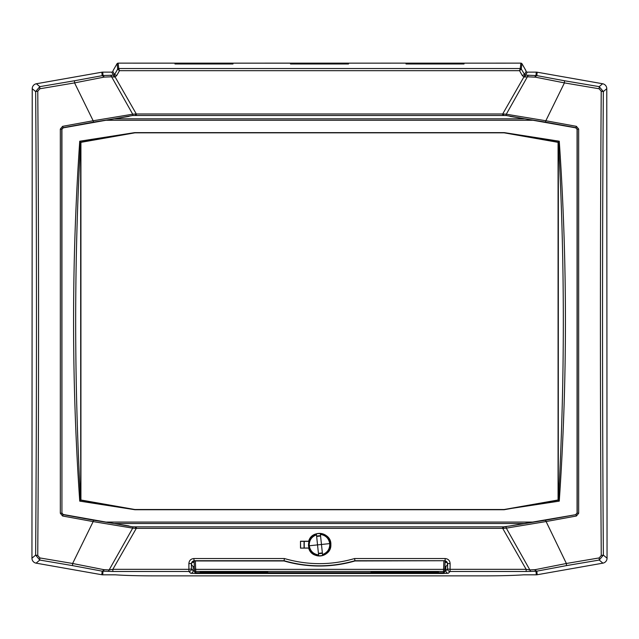 <?xml version="1.0" encoding="UTF-8"?>
<svg xmlns="http://www.w3.org/2000/svg" width="639" height="639" viewBox="0 0 639 639"><rect width="100%" height="100%" fill="white"/><g stroke="black" fill="none" stroke-linecap="round" stroke-linejoin="round"><path stroke-width="0.96" d="M525.937 70.897L524.763 68.589L525.937 70.897M113.063 70.617L117.145 63.549L117.664 69.14L119.477 70.673L118.758 68.533A1.254 1.238 123.1 0 0 117.696 69.148M509.986 525.961L503.652 526.848L503.604 528.349L506.296 528.134L545.834 521.592A1751.898 91.689 -10 0 0 576.402 516.008L578.678 513.269L578.678 129.07L576.402 126.338A1751.898 91.689 -170 0 0 545.834 120.755L564.429 82.894A1719.198 89.979 10 0 0 599.15 88.773L601.227 91.249A1718.279 89.931 90 0 0 601.259 555.451L599.182 557.927A1718.287 89.931 170 0 0 566.378 563.486L545.458 520.21L509.986 525.961L575.995 514.635A1750.644 91.625 170 0 1 545.458 520.21M509.986 116.386L545.458 122.129L545.834 120.755L506.296 114.205L503.604 113.99L503.684 115.491L506.32 115.515L575.811 127.864L577.065 129.35L577.065 512.997L575.811 514.475M132.68 526.824A1.254 0.831 97.4 0 1 132.704 528.134L135.396 528.349L135.316 526.848L132.68 526.824L63.189 514.475L61.935 512.997L61.935 129.35L63.189 127.864L132.68 115.515L135.348 115.491L135.396 113.99L132.704 114.205A1.254 0.831 82.6 0 1 132.68 115.515M284.419 558.542L193.849 558.542C190.781 558.869 189.12 560.555 188.872 563.606L188.912 569.333L191.42 568.974A2.508 2.508 135 0 1 188.912 571.482L190.67 573.247A2.508 2.508 -45 0 0 193.178 570.739L191.42 568.974L191.38 563.255L193.849 560.715L284.059 560.715C307.686 567.504 331.314 567.504 354.941 560.715L445.151 560.715L445.151 558.542L354.581 558.542C331.194 565.347 307.806 565.347 284.419 558.542L284.028 560.962A126.826 126.826 0 0 0 354.972 560.962L354.581 558.542M354.972 560.962L445.151 560.715L447.619 563.255L447.58 568.974L445.822 570.739A2.508 2.508 45 0 0 448.33 573.247L450.088 571.482A2.508 2.508 -135 0 1 447.58 568.974L450.088 569.333L450.128 563.606C449.88 560.555 448.219 558.869 445.151 558.542M104.005 77.127L111.609 76.792A2.508 1.47 -92.2 0 0 110.667 75.41A2.508 1.47 -92.2 0 0 110.283 75.298L103.023 75.522A2.508 1.078 -91.4 0 1 104.005 77.127L74.571 82.894L93.166 120.755A1751.898 91.689 170 0 0 62.598 126.338L60.322 129.07L60.322 513.269L62.598 516.008A1751.898 91.689 10 0 0 93.166 521.592L72.622 563.486A1718.287 89.931 -170 0 0 39.818 557.927L37.741 555.451A1718.279 89.931 -90 0 0 37.773 91.249L39.85 88.773A1719.198 89.979 -10 0 0 74.571 82.894L74.483 80.762A1716.745 89.851 170 0 1 39.81 86.64L35.664 91.577A1715.819 89.795 90 0 1 35.632 555.115L39.778 560.06A1715.827 89.803 10 0 1 72.542 565.611L102.152 571.162L112.847 571.482L112.847 569.333L136.363 528.253L136.363 526.848L132.696 526.848L506.304 526.848L502.637 526.848L502.637 528.253L526.153 569.333L450.088 569.333L450.088 571.482L526.153 571.482L526.153 569.333L529.851 569.916L506.296 528.134A1.254 0.831 82.6 0 1 506.32 526.824M308.693 548.118C311.808 560.283 331.593 557.128 330.85 544.684C331.617 532.215 311.792 529.044 308.685 541.241L300.49 541.241L300.498 548.118L308.717 548.078A11.302 11.302 0 0 0 326.114 553.845A11.302 11.302 0 0 0 326.114 535.522A11.302 11.302 0 0 0 308.717 541.289L308.98 541.289M308.964 548.006L300.498 548.118M316.64 536.233A8.922 8.922 0 0 1 320.538 535.825M322.36 553.126A8.922 8.922 0 0 1 318.462 553.542M300.602 548.006L300.49 541.241M300.602 541.353L308.964 541.353M318.454 553.47A8.85 8.85 0 0 0 322.352 553.062M320.546 535.889A8.85 8.85 0 0 0 316.648 536.297M447.22 562.52L445.079 562.336M194.176 562.312L191.78 562.52M444.896 560.962A2.516 2.508 -45 0 1 447.404 563.47L447.404 564.948L445.822 566.529L445.822 570.739L444.776 570.939M194.472 570.954L193.178 570.739L193.178 566.529L191.596 564.948L191.596 563.47A2.516 2.508 -135 0 1 194.104 560.962L284.028 560.962M193.849 558.542L194.104 560.962M188.872 563.606L191.596 563.47M447.404 563.47L450.128 563.606M445.822 566.529L444.928 566.625M503.604 113.99L135.396 113.99M61.935 512.997L61.759 129.198L63.005 127.712A1750.644 91.625 -10 0 1 93.542 122.129L93.166 120.755L132.704 114.205L111.609 76.792L115.132 76.999L136.363 114.085L136.363 115.491M116.745 75.482L114.573 74.579L114.038 75.09L115.132 76.999L116.745 75.482L119.477 70.673L519.523 70.673L521.304 69.148A1.254 1.238 -123.1 0 0 520.242 68.533L519.523 70.673L522.255 75.482L523.868 76.999L527.391 76.792L506.296 114.205A1.254 0.831 97.4 0 0 506.32 115.515M114.038 75.09L110.283 75.298M113.974 77.127A2.508 0.495 -90.6 0 0 113.926 76.592A2.508 0.495 -90.6 0 0 113.502 75.226L111.713 72.127L102.727 72.127A5.032 5.024 -95 0 0 101.857 72.207L36.375 83.749A5.032 5.024 -140 0 0 32.23 88.693L31.95 558.206A5.032 5.024 140 0 0 36.096 563.151L101.833 574.741A5.032 5.024 95 0 0 102.703 574.82L115.355 574.82C125.092 575.499 138.064 575.851 154.263 575.867L484.737 575.867C500.936 575.851 513.908 575.499 523.645 574.82L536.297 574.82A5.032 5.024 85 0 0 537.167 574.741L602.904 563.151A5.032 5.024 40 0 0 607.05 558.206L606.77 88.693A5.032 5.024 -40 0 0 602.625 83.749L537.143 72.207A5.032 5.024 -85 0 0 536.273 72.127L527.287 72.127A1.254 1.254 120 0 1 526.201 71.504L525.937 71.033M102.727 72.127L103.023 75.522L74.483 80.762M135.396 528.349L503.604 528.349M107.847 571.402A2.508 1.454 -87.9 0 0 108.247 571.282A2.508 1.454 -87.9 0 0 109.149 569.916L103.646 569.629L72.622 563.486L72.542 565.611M102.703 574.82L103.023 571.25A2.508 1.19 -88.4 0 0 104.101 569.684M112.847 571.482L188.912 571.482L188.912 569.333L112.847 569.333L109.149 569.916L132.704 528.134L93.166 521.592L93.542 520.21A1750.644 91.625 -170 0 1 63.005 514.635L61.759 513.141L60.322 513.269M194.328 566.633L193.178 566.529M464.026 63.157L520.889 63.133L464.026 63.157L464.026 63.98L406.013 63.98L406.013 63.133L348.503 63.157L406.013 63.133M520.937 63.165L521.855 63.549L525.937 70.617M174.974 63.157L118.111 63.133L174.974 63.133L174.974 63.98L232.987 63.98L232.987 63.157L290.497 63.133L290.497 63.98L348.503 63.98L348.503 63.157M536.297 574.82L535.977 571.25L536.848 571.162A2.508 1.278 -101.8 0 1 535.354 569.629L529.851 569.916A2.508 1.454 -92.1 0 0 530.753 571.282A2.508 1.454 -92.1 0 0 531.153 571.402L535.977 571.25A2.508 1.19 -91.6 0 1 534.899 569.684M537.167 574.741L536.848 571.162L566.458 565.611A1715.827 89.803 -10 0 1 599.222 560.06L603.368 555.115L601.259 555.451M607.05 558.206L603.368 555.115A1715.819 89.795 -90 0 1 603.336 91.577L599.19 86.64L599.15 88.773M528.717 75.298A2.508 1.47 -87.8 0 0 528.333 75.41A2.508 1.47 -87.8 0 0 527.391 76.792L535.45 77.183A2.508 1.174 -78.4 0 1 536.848 75.61L524.962 75.09L521.336 69.14A1.254 1.254 -173.5 0 0 520.25 68.517L118.75 68.517A1.254 1.254 173.5 0 0 117.664 69.14L114.573 74.579L112.799 71.504A1.254 1.254 60 0 1 111.713 72.127M113.063 71.033L112.799 71.504M117.145 63.549L118.063 63.165M566.458 565.611L566.378 563.486L535.354 569.629M232.987 63.157L290.497 63.157M60.322 129.07L61.935 129.35M576.402 516.008L575.995 514.635L577.065 512.997M578.678 513.269L577.241 513.141L577.241 129.198L578.678 129.07M576.402 126.338L575.995 127.712L577.065 129.35M524.962 75.09L502.637 114.085L502.637 115.491M63.189 514.475L62.598 516.008M63.189 127.864L62.598 126.338M535.45 77.183L564.429 82.894L564.517 80.762L536.848 75.61L537.143 72.207M521.304 69.148L521.855 63.549M36.375 83.749L39.81 86.64L39.85 88.773M103.55 77.183A2.508 1.174 -101.6 0 0 102.152 75.61L101.857 72.207M32.23 88.693L35.664 91.577L37.773 91.249M31.95 558.206L35.632 555.115L37.741 555.451M36.096 563.151L39.778 560.06L39.818 557.927M101.833 574.741L102.152 571.162A2.508 1.278 -78.2 0 0 103.646 569.629M602.904 563.151L599.222 560.06L599.182 557.927M606.77 88.693L603.336 91.577L601.227 91.249M522.255 75.482L524.427 74.579L526.201 71.504M525.026 77.127A2.508 0.495 -89.4 0 1 525.074 76.592A2.508 0.495 -89.4 0 1 525.498 75.226L527.287 72.127M534.995 77.127A2.508 1.078 -88.6 0 1 535.977 75.522L536.273 72.127M389.942 572.672L420.079 572.672C431.485 572.704 437.611 572.456 438.474 571.937L389.942 571.482L371.019 572.081L389.942 572.672L389.942 572.185L372.273 571.897M437.731 571.897L372.369 571.865M444.84 569.189L443.586 569.365L443.498 572.712A1.254 1.254 0 0 0 444.76 571.506L445.127 560.978L444.76 571.506A1.254 1.254 -178 0 1 443.498 572.712L195.75 572.712A1.254 1.254 178 0 1 194.496 571.506L194.128 560.962L194.496 571.506A1.254 1.254 0 0 0 195.75 572.72L195.67 569.365L194.416 569.189M194.128 560.962L194.288 565.691M445.127 560.978L444.96 565.691M219.169 572.672L249.306 572.672C260.712 572.704 266.838 572.456 267.701 571.937L219.169 571.482L200.247 572.081L219.169 572.672L219.169 572.185L201.501 571.897M266.958 571.897L201.597 571.865M232.732 63.98L232.732 63.133L175.222 63.133L175.222 63.98M463.778 63.98L463.778 63.133L406.268 63.133L406.268 63.98M348.255 63.98L348.255 63.133L290.745 63.133L290.745 63.98M318.446 553.342L322.336 552.935M320.554 536.017L316.664 536.425M316.481 534.827L316.393 534.076C310.953 536.113 308.325 540.035 308.509 545.834C309.54 551.553 312.926 554.844 318.669 555.698L316.481 534.827C311.489 536.76 309.076 540.402 309.26 545.762L308.509 545.834M330.491 543.525C329.46 537.806 326.074 534.524 320.331 533.661L320.403 534.42C325.69 535.266 328.805 538.334 329.74 543.605L330.491 543.525C330.675 549.332 328.047 553.254 322.607 555.283L320.403 534.42M318.597 554.948C313.31 554.093 310.195 551.034 309.26 545.762L329.74 543.605C329.924 548.957 327.511 552.599 322.519 554.532M320.411 553.358L319.372 553.534M558.079 500.002L558.358 142.082L558.286 500.193L559.261 501.128C567.488 381.156 567.488 261.183 559.261 141.219L558.079 142.337L504.083 132.816L134.917 132.816L80.921 142.337L80.921 500.002L134.917 509.523L504.083 509.523L558.079 500.002L558.079 142.337M80.722 500.169L134.901 509.722L79.739 501.128L80.722 500.169L80.642 142.082L80.921 500.002M80.921 142.337L79.739 141.219C71.512 261.183 71.512 381.156 79.739 501.128M106.561 522.079L532.439 522.079M532.439 120.26L106.561 120.26M79.739 141.219L134.725 132.616L504.275 132.616L559.261 141.219M559.261 501.128L504.083 509.523M134.725 509.73L504.275 509.73M558.278 500.169L504.099 509.722M504.083 132.816L558.278 142.17M80.722 142.17L134.917 132.816M304.244 548.006L304.244 541.353M304.052 541.353L304.052 548.006M132.696 115.491L505.808 115.491M545.458 122.129A1750.644 91.625 10 0 1 575.995 127.712L575.811 127.864M93.542 122.129L129.014 116.386M129.014 525.961L93.542 520.21M443.314 572.72L443.314 573.495L448.33 573.247M190.67 573.247L195.686 573.495L195.686 572.72M195.686 573.495L443.314 573.495M526.153 571.482L531.153 571.402M602.625 83.749L599.19 86.64A1716.745 89.851 -170 0 1 564.517 80.762M521.951 63.788A1.254 1.254 -173.5 0 0 520.865 63.157L520.25 68.517M118.75 68.517L118.135 63.157A1.254 1.254 173.5 0 0 117.049 63.788M420.079 572.672L420.079 571.49L437.635 571.865M194.448 570.22A1.254 1.254 178 0 0 195.702 571.434L443.546 571.434A1.254 1.254 -178 0 0 444.8 570.22M195.75 572.712L443.498 572.712M443.873 560.962L443.586 569.365L195.67 569.365L195.374 560.962M249.306 572.672L249.306 571.482L266.862 571.865M558.43 142.018C564.948 261.455 564.948 380.892 558.43 500.329M80.57 500.329C74.052 380.892 74.052 261.455 80.57 142.018M524.228 118.822L114.772 118.822M114.772 523.517L524.228 523.517M389.942 571.49L420.079 571.49M219.169 571.49L249.306 571.49M320.331 533.669L326.497 536.129M318.669 555.69L312.503 553.23"/></g></svg>
